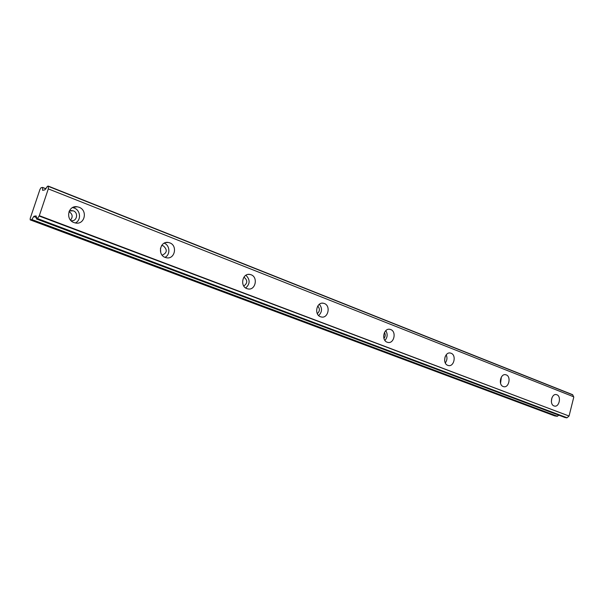 <?xml version="1.0" encoding="UTF-8"?>
<svg xmlns="http://www.w3.org/2000/svg" width="604" height="604" viewBox="0 0 604 604"><rect width="100%" height="100%" fill="white"/><g stroke="black" fill="none" stroke-linecap="round" stroke-linejoin="round"><path stroke-width="0.91" d="M69.279 210.977L73.265 210.819C78.777 212.676 76.942 221.691 71.257 220.671L71.015 220.634M243.895 277.176L244.091 277.251C247.738 280.347 247.632 283.268 243.767 286.017M161.608 245.549L163.314 245.836C167.587 249.731 167.202 252.857 162.159 255.205M566.816 417.9L36.466 218.973L36.142 215.922L33.967 216.24L31.687 219.667L30.2 219.879L30.23 218.338L39.947 189.467L41.004 187.753L42.552 187.406L42.627 190.351L44.855 189.867L47.452 186.289L48.282 186.092L48.297 188.878L39.313 215.673L37.289 218.859L567.043 417.741L37.486 218.572M79.064 207.263L77.078 206.757C68.018 205.209 65.202 219.69 74.013 222.589L75.81 223.057C84.907 224.711 87.867 210.275 79.064 207.263M75.296 222.967C81.427 220.384 80.687 210.252 74.186 208.033L72.548 207.58M556.85 394.752L556.367 394.608C551.588 393.317 549.278 404.454 554.027 405.941L554.464 406.069C559.251 407.383 561.577 396.292 556.85 394.752M506.235 374.888L505.676 374.722C500.482 373.363 498.066 384.907 503.207 386.53L503.721 386.681C508.915 388.062 511.354 376.571 506.235 374.888M451.067 353.242L450.395 353.046C444.748 351.626 442.226 363.593 447.806 365.367L448.417 365.548C454.072 366.99 456.632 355.084 451.067 353.242M390.697 329.55L389.89 329.316C383.721 327.836 381.086 340.256 387.172 342.211L387.904 342.415C394.08 343.933 396.752 331.566 390.697 329.55M324.356 303.518L323.367 303.238C316.609 301.698 313.876 314.608 320.52 316.753L321.411 317.002C328.183 318.587 330.977 305.737 324.356 303.518M251.098 274.767L249.882 274.435C242.453 272.857 239.645 286.273 246.923 288.637L248.025 288.938C255.477 290.577 258.361 277.221 251.098 274.767M169.807 242.868L168.267 242.461C160.075 240.875 157.221 254.812 165.224 257.432L166.613 257.802C174.835 259.471 177.787 245.586 169.807 242.868M69.015 211.581C72.578 214.012 73.092 216.859 70.547 220.128M160.498 248.199L160.747 252.668M565.389 417.658L36.466 218.973L37.289 218.859M558.715 415.152L557.416 416.262L31.816 219.531M31.687 219.667L557.416 416.262M557.243 416.315L554.691 415.892L30.2 219.879M48.297 186.342L572.751 394.895L48.312 186.107M572.751 394.895L573.589 396.76M48.297 188.878L573.702 396.805M573.792 397.054L569.059 416.035L39.313 215.673M39.117 216.013L569.059 416.035M568.84 416.239L567.043 417.741M445.027 356.956L444.619 360.588M384.469 332.464C385.624 334.571 385.443 336.549 383.925 338.414M317.757 306.039C320.06 308.712 319.901 311.241 317.296 313.612M551.361 401.615L551.867 397.945M500.557 383.321L501.35 377.085M445.299 362.944C447.134 360.407 447.436 357.696 446.213 354.805M384.922 340.437C387.549 337.394 387.844 334.125 385.813 330.652M318.678 315.567C322.189 312.004 322.423 308.236 319.373 304.265M245.707 288.01C250.177 283.85 250.245 279.599 245.903 275.258M164.968 257.334C170.57 254.865 170.026 245.194 164.167 243.193M33.711 216.511L36.701 217.636M36.738 217.281L33.967 216.24M42.582 187.504L45.995 188.848M42.552 187.406L46.047 188.788L42.567 187.421M69.43 210.902L72.042 210.509M161.555 245.624L162.37 245.586M72.842 207.436L77.078 206.757M505.223 374.669L505.676 374.722M449.791 352.978L450.395 353.046M389.067 329.248L389.89 329.316M322.204 303.178L323.367 303.238M248.168 274.427L249.882 274.435M165.639 242.612L168.267 242.461M48.297 186.1L572.652 394.691"/></g></svg>
